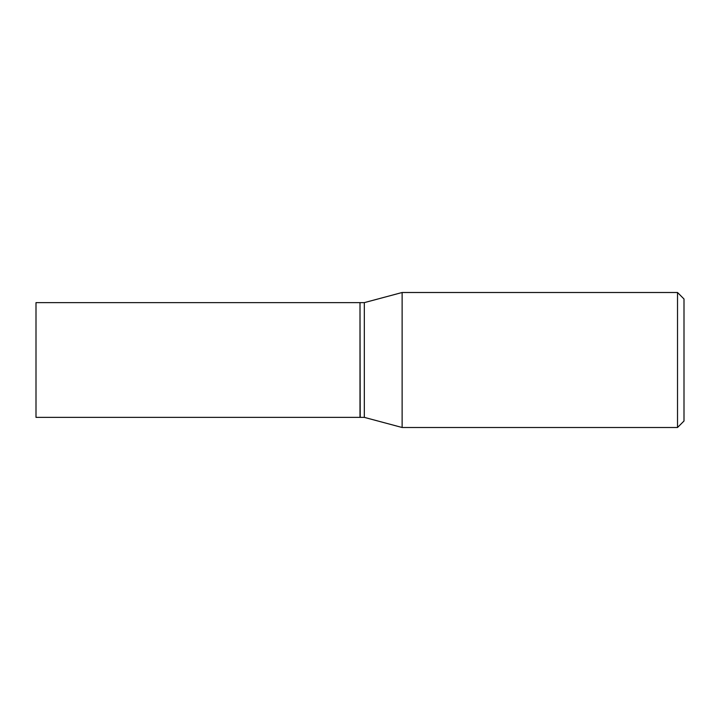 <?xml version="1.0" encoding="UTF-8"?>
<svg xmlns="http://www.w3.org/2000/svg" width="720" height="720" viewBox="0 0 720 720"><rect width="100%" height="100%" fill="white"/><g stroke="black" fill="none" stroke-linecap="round" stroke-linejoin="round"><path stroke-width="1.08" d="M36 360L36 417.366L360 417.366L360 302.634L36 302.634L36 360M360 302.85L360.216 417.366L364.32 417.366L402.129 427.5L677.52 427.5L677.52 292.5L402.129 292.5L402.129 427.5M360.216 302.634L364.32 302.634L364.32 417.366M677.52 292.5L684 298.98L684 421.02L677.52 427.5M364.32 302.634L402.129 292.5"/></g></svg>
